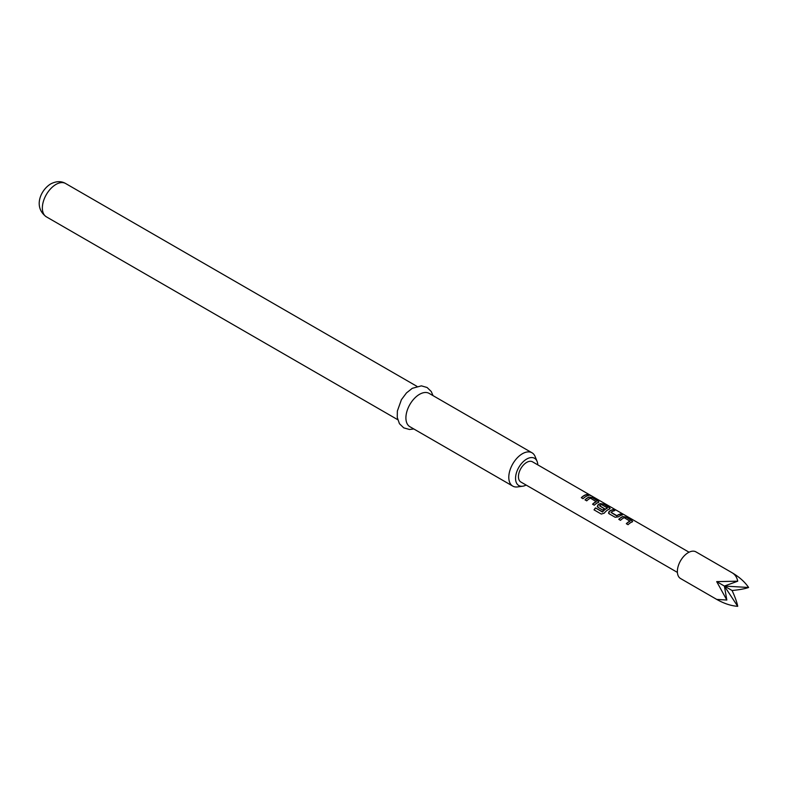 <?xml version="1.0" encoding="UTF-8"?>
<svg xmlns="http://www.w3.org/2000/svg" width="788" height="788" viewBox="0 0 788 788"><rect width="100%" height="100%" fill="white"/><g stroke="black" fill="none" stroke-linecap="round" stroke-linejoin="round"><path stroke-width="1.18" d="M590.488 495.603L590.261 495.465C588.331 494.46 587.75 494.352 588.508 495.14M588.587 494.923L590.37 495.258C588.429 494.253 587.828 494.135 588.587 494.923L588.104 494.431M590.892 495.642L590.261 495.465M732.082 572.738L695.952 551.876A15.386 8.885 120 0 0 680.556 560.76A15.386 8.885 120 0 0 680.556 578.53L716.696 599.392C724.014 603.539 731.018 605.854 737.716 606.327C736.987 602.406 735.115 597.127 732.082 590.507C739.331 589.818 744.837 588.813 748.6 587.484C744.837 581.918 739.331 577.003 732.082 572.738L732.082 572.738C735.115 574.56 736.987 577.387 737.716 581.199L716.696 581.623L726.832 600.042L716.696 599.392M537.79 464.871A15.74 9.092 120 0 0 537.071 461.325A15.74 9.092 120 0 0 526.68 459.069A15.74 9.092 120 0 0 515.736 475.903A15.74 9.092 120 0 0 522.7 486.216A15.74 9.092 120 0 0 526.138 485.063M522.7 486.216L517.539 486.915A19.237 11.111 -60 0 1 512.771 486.107A19.237 11.111 -60 0 1 509.826 470.692A19.237 11.111 -60 0 1 522.395 453.74A19.237 11.111 -60 0 1 532.008 452.785A19.237 11.111 -60 0 1 535.101 456.508L537.071 461.325M532.008 452.785L429.125 393.379A19.237 11.111 120 0 0 419.502 394.335A19.237 11.111 120 0 0 406.943 411.287A19.237 11.111 120 0 0 409.888 426.702L512.771 486.107M626.45 523.774A11.426 6.599 120 0 1 630.055 521.242L624.244 517.677A11.662 6.728 120 0 0 620.491 520.336L618.767 519.341A11.662 6.728 120 0 1 622.747 516.583L625.928 517.056L631.986 520.553L632.035 521.942L632.665 521.41M632.035 521.942A11.662 6.728 120 0 0 628.056 524.7L626.322 523.705A11.662 6.728 120 0 1 630.075 521.045M609.124 513.776L615.182 517.273L618.363 516.849A11.662 6.728 120 0 1 622.343 514.997L620.619 513.993A11.662 6.728 120 0 0 616.866 515.677L611.035 512.318A11.662 6.728 120 0 1 614.788 510.634L613.054 509.629A11.662 6.728 120 0 0 609.075 511.481L609.124 513.776L608.494 513.047M609.528 508.95L609.479 507.561L603.421 504.064L600.239 503.591A11.662 6.728 120 0 0 597.826 504.99L597.875 507.275L602.84 510.141A11.662 6.728 120 0 1 604.514 508.703L599.589 505.709A11.662 6.728 120 0 1 601.549 504.576L607.381 507.945A11.662 6.728 120 0 0 602.524 511.806L595.452 507.905A11.662 6.728 120 0 0 594.034 509.866L601.303 514.062L604.238 513.155A11.662 6.728 120 0 1 609.528 508.95L610.158 508.418M597.245 506.546L597.875 507.275M592.694 504.29A11.426 6.599 120 0 1 596.299 501.749L590.488 498.183A11.662 6.728 120 0 0 586.735 500.843L585.001 499.848A11.662 6.728 120 0 1 588.981 497.09L592.162 497.573L598.22 501.07L598.279 502.458L598.91 501.917M598.279 502.458A11.662 6.728 120 0 0 594.3 505.206L592.566 504.212A11.662 6.728 120 0 1 596.319 501.552M588.587 495.504A11.662 6.728 120 0 0 583.041 498.715L581.308 497.711A11.662 6.728 120 0 1 586.853 494.5L588.587 495.504M677.404 572.403L520.848 482.01A11.662 6.728 -60 0 1 520.848 468.555A11.662 6.728 -60 0 1 532.501 461.817L689.057 552.211M737.716 581.199L724.389 586.065L748.6 587.484M737.716 606.327L724.389 586.065L726.832 600.042M716.696 581.623L732.082 590.507M588.272 495.563L586.853 494.5M586.804 494.716A11.426 6.599 120 0 0 581.436 497.789M598.25 502.655L598.22 501.07M598.171 501.276L592.162 497.573M592.113 497.78L588.981 497.09M588.961 497.297A11.426 6.599 120 0 0 585.129 499.917M609.508 509.156L609.479 507.561M609.42 507.777L603.421 504.064M603.362 504.281L600.239 503.591M600.21 503.788A11.426 6.599 120 0 0 597.846 505.157L597.826 504.99M597.846 505.157L597.274 506.635M604.386 508.792L599.589 505.857M602.524 511.806L602.603 511.924A11.426 6.599 120 0 1 607.361 508.142L607.381 507.945M602.387 511.983L595.452 507.905M595.531 508.024A11.426 6.599 120 0 0 594.152 509.935M622.028 515.056L620.619 513.993M620.56 514.209A11.426 6.599 120 0 0 616.886 515.854L616.866 515.677M616.659 515.874L611.035 512.466M614.473 510.693L613.054 509.629M612.995 509.846A11.426 6.599 120 0 0 609.094 511.658L609.075 511.481M609.094 511.658L608.533 513.136M632.006 522.149L631.986 520.553M631.927 520.769L625.928 517.056M625.869 517.273L622.747 516.583M622.717 516.78A11.426 6.599 120 0 0 618.895 519.41M46.334 216.808C33.096 207.195 40.503 190.105 50.708 183.919C56.253 181.082 61.208 180.935 65.571 183.486A19.237 11.111 120 0 0 55.948 184.441A19.237 11.111 120 0 0 43.389 201.393A19.237 11.111 120 0 0 46.334 216.808L397.713 419.679M413.818 428.967L409.464 429.48L403.732 427.854L399.457 423.717L397.26 417.433L397.359 411.041L401.427 399.664L406.49 392.907L412.282 388.317L421.383 385.854L427.086 387.499L431.243 391.508L433.055 395.655M65.571 183.486L416.951 386.356"/></g></svg>
